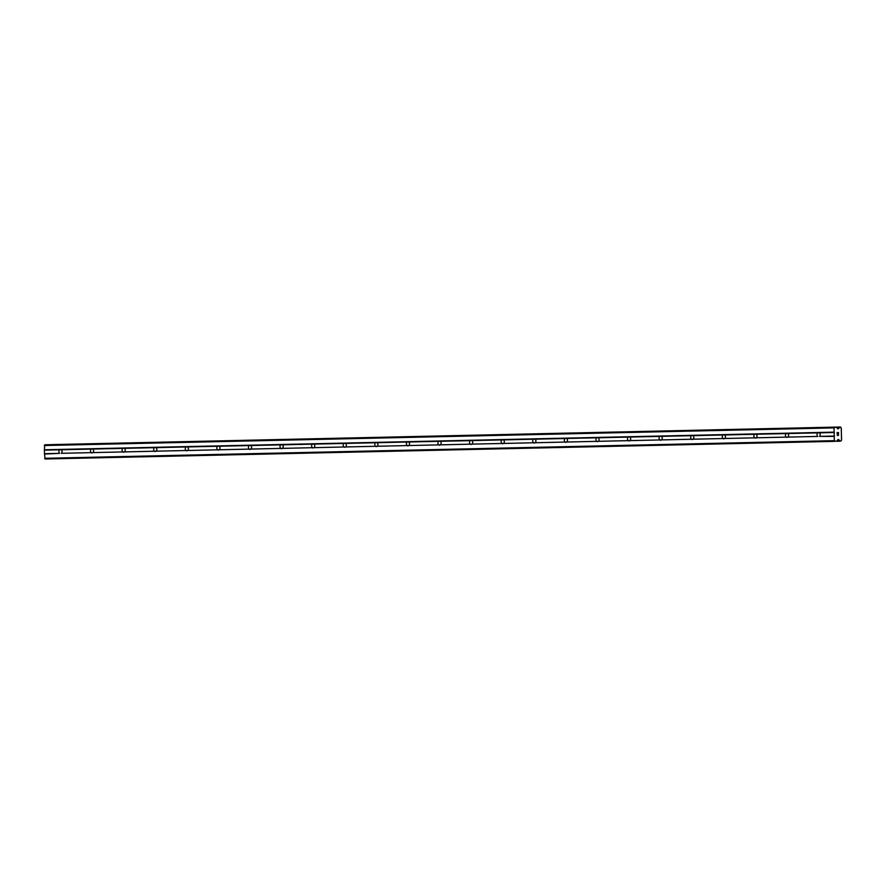 <?xml version="1.0" encoding="UTF-8"?>
<svg xmlns="http://www.w3.org/2000/svg" width="886" height="886" viewBox="0 0 886 886"><rect width="100%" height="100%" fill="white"/><g stroke="black" fill="none" stroke-linecap="round" stroke-linejoin="round"><path stroke-width="1.33" d="M834.833 441.361L45.108 458.992L44.51 454.042L59.661 453.344A2.126 1.584 88.5 0 1 59.572 449.8L61.322 449.756A2.126 1.584 88.5 0 1 61.4 453.3L817.8 436.421A2.126 1.584 88.5 0 1 817.712 432.866L819.45 432.833A2.126 1.584 88.5 0 1 819.539 436.377L834.235 436.41L834.025 427.894L836.096 427.13A1.063 0.709 -91.3 0 1 836.605 427.429L837.813 428.857L838.976 428.049A1.141 0.764 88.7 0 0 839.529 427.196L840.604 427.163A1.141 0.764 88.7 0 0 841.268 428.004L841.567 440.165A1.141 0.764 88.7 0 0 840.947 441.029L839.873 441.062A1.141 0.764 88.7 0 0 839.263 440.242L838.078 439.5L836.938 440.995A1.063 0.709 -91.3 0 1 836.439 441.317L834.335 440.663L834.235 436.41M820.181 435.015A2.126 1.584 88.5 0 1 820.159 434.151M786.846 437.462L786.203 437.119A2.126 1.584 88.5 0 1 786.115 433.575L787.864 433.542A2.126 1.584 88.5 0 1 787.953 437.086L786.846 437.462M788.595 435.724A2.126 1.584 88.5 0 1 788.573 434.849M755.26 438.171L754.617 437.828A2.126 1.584 88.5 0 1 754.529 434.284L756.279 434.24A2.126 1.584 88.5 0 1 756.367 437.795L755.26 438.171M757.009 436.433A2.126 1.584 88.5 0 1 756.976 435.558M723.674 438.88L723.031 438.537A2.126 1.584 88.5 0 1 722.943 434.982L724.693 434.948A2.126 1.584 88.5 0 1 724.77 438.492L723.674 438.88M725.412 437.13A2.126 1.584 88.5 0 1 725.39 436.266M692.088 439.578L691.434 439.234A2.126 1.584 88.5 0 1 691.357 435.69L693.096 435.657A2.126 1.584 88.5 0 1 693.184 439.201L692.088 439.578M693.827 437.839A2.126 1.584 88.5 0 1 693.804 436.964M660.491 440.287L659.848 439.943A2.126 1.584 88.5 0 1 659.76 436.399L661.51 436.355A2.126 1.584 88.5 0 1 661.598 439.91L660.491 440.287M662.241 438.548A2.126 1.584 88.5 0 1 662.219 437.673M628.905 440.995L628.263 440.652A2.126 1.584 88.5 0 1 628.174 437.097L629.924 437.064A2.126 1.584 88.5 0 1 630.012 440.608L628.905 440.995M630.644 439.246A2.126 1.584 88.5 0 1 630.622 438.382M597.319 441.693L596.677 441.35A2.126 1.584 88.5 0 1 596.588 437.806L598.327 437.773A2.126 1.584 88.5 0 1 598.415 441.317L597.319 441.693M599.058 439.954A2.126 1.584 88.5 0 1 599.036 439.079M565.722 442.402L565.08 442.059A2.126 1.584 88.5 0 1 564.991 438.515L566.741 438.47A2.126 1.584 88.5 0 1 566.83 442.025L565.722 442.402M567.472 440.663A2.126 1.584 88.5 0 1 567.45 439.788M534.136 443.111L533.494 442.767A2.126 1.584 88.5 0 1 533.405 439.212L535.155 439.179A2.126 1.584 88.5 0 1 535.244 442.723L534.136 443.111M535.886 441.361A2.126 1.584 88.5 0 1 535.853 440.497M502.55 443.808L501.908 443.465A2.126 1.584 88.5 0 1 501.819 439.921L503.569 439.888A2.126 1.584 88.5 0 1 503.647 443.432L502.55 443.808M504.289 442.07A2.126 1.584 88.5 0 1 504.267 441.195M470.964 444.517L470.311 444.174A2.126 1.584 88.5 0 1 470.233 440.63L471.972 440.586A2.126 1.584 88.5 0 1 472.061 444.141L470.964 444.517M472.703 442.779A2.126 1.584 88.5 0 1 472.681 441.904M439.367 445.226L438.725 444.883A2.126 1.584 88.5 0 1 438.636 441.328L440.386 441.294A2.126 1.584 88.5 0 1 440.475 444.838L439.367 445.226M441.117 443.476A2.126 1.584 88.5 0 1 441.095 442.612M407.781 445.924L407.139 445.58A2.126 1.584 88.5 0 1 407.051 442.036L408.8 442.003A2.126 1.584 88.5 0 1 408.889 445.547L407.781 445.924M409.52 444.185A2.126 1.584 88.5 0 1 409.498 443.31M376.196 446.633L375.553 446.289A2.126 1.584 88.5 0 1 375.465 442.745L377.203 442.701A2.126 1.584 88.5 0 1 377.292 446.256L376.196 446.633M377.934 444.894A2.126 1.584 88.5 0 1 377.912 444.019M344.599 447.341L343.956 446.998A2.126 1.584 88.5 0 1 343.879 443.443L345.618 443.41A2.126 1.584 88.5 0 1 345.706 446.954L344.599 447.341M346.348 445.592A2.126 1.584 88.5 0 1 346.326 444.728M313.013 448.039L312.37 447.696A2.126 1.584 88.5 0 1 312.282 444.152L314.032 444.119A2.126 1.584 88.5 0 1 314.12 447.663L313.013 448.039M314.763 446.3A2.126 1.584 88.5 0 1 314.729 445.425M281.427 448.748L280.784 448.405A2.126 1.584 88.5 0 1 280.696 444.861L282.446 444.816A2.126 1.584 88.5 0 1 282.523 448.371L281.427 448.748M283.166 447.009A2.126 1.584 88.5 0 1 283.143 446.134M249.841 449.457L249.187 449.113A2.126 1.584 88.5 0 1 249.11 445.569L250.849 445.525A2.126 1.584 88.5 0 1 250.937 449.069L249.841 449.457M251.58 447.707A2.126 1.584 88.5 0 1 251.558 446.843M218.244 450.154L217.602 449.822A2.126 1.584 88.5 0 1 217.513 446.267L219.263 446.234A2.126 1.584 88.5 0 1 219.351 449.778L218.244 450.154M219.994 448.416A2.126 1.584 88.5 0 1 219.972 447.552M186.658 450.863L186.016 450.52A2.126 1.584 88.5 0 1 185.927 446.976L187.677 446.932A2.126 1.584 88.5 0 1 187.766 450.487L186.658 450.863M188.397 449.124A2.126 1.584 88.5 0 1 188.375 448.25M155.072 451.572L154.43 451.229A2.126 1.584 88.5 0 1 154.341 447.685L156.08 447.64A2.126 1.584 88.5 0 1 156.169 451.184L155.072 451.572M156.811 449.822A2.126 1.584 88.5 0 1 156.789 448.958M123.475 452.27L122.833 451.938A2.126 1.584 88.5 0 1 122.755 448.382L124.494 448.349A2.126 1.584 88.5 0 1 124.583 451.893L123.475 452.27M125.225 450.531A2.126 1.584 88.5 0 1 125.203 449.667M91.889 452.979L91.247 452.635A2.126 1.584 88.5 0 1 91.158 449.091L92.908 449.047A2.126 1.584 88.5 0 1 92.997 452.602L91.889 452.979M93.639 451.24A2.126 1.584 88.5 0 1 93.617 450.365M44.51 454.042L44.4 449.778L834.125 432.146M62.042 451.938A2.126 1.584 88.5 0 1 62.02 451.074M44.4 449.778L44.765 444.805L836.096 427.13L46.371 444.761M50.735 444.639L840.46 427.008L49.882 444.683M838.455 432.689L837.879 432.711L838.477 433.797L838.455 432.689M837.879 432.711L837.89 433.309L837.879 432.711M837.89 433.309L837.779 432.711L837.89 433.309M837.779 432.711L837.204 432.722L837.779 432.711M837.204 432.722L837.226 433.83L837.204 432.722M838.577 433.797L838.544 432.545L838.577 433.797M837.137 433.841L837.104 432.589L838.555 432.545M837.17 435.369L838.61 435.336L837.17 435.369L838.322 434.793M61.322 449.756L91.158 449.091M44.654 450.132L59.572 449.8M61.4 453.3L91.247 452.635M92.908 449.047L122.755 448.382M92.997 452.602L122.833 451.938M124.494 448.349L154.341 447.685M124.583 451.893L154.43 451.229M156.08 447.64L185.927 446.976M156.169 451.184L186.016 450.52M187.677 446.932L217.513 446.267M187.766 450.487L217.602 449.822M219.263 446.234L249.11 445.569M219.351 449.778L249.187 449.113M250.849 445.525L280.696 444.861M250.937 449.069L280.784 448.405M282.446 444.816L312.282 444.152M282.523 448.371L312.37 447.696M314.032 444.119L343.879 443.443M314.12 447.663L343.956 446.998M345.618 443.41L375.465 442.745M345.706 446.954L375.553 446.289M377.203 442.701L407.051 442.036M377.292 446.256L407.139 445.58M408.8 442.003L438.636 441.328M408.889 445.547L438.725 444.883M440.386 441.294L470.233 440.63M440.475 444.838L470.311 444.174M471.972 440.586L501.819 439.921M472.061 444.141L501.908 443.465M503.569 439.888L533.405 439.212M503.647 443.432L533.494 442.767M535.155 439.179L564.991 438.515M535.244 442.723L565.08 442.059M566.741 438.47L596.588 437.806M566.83 442.025L596.677 441.35M598.327 437.773L628.174 437.097M598.415 441.317L628.263 440.652M629.924 437.064L659.76 436.399M630.012 440.608L659.848 439.943M661.51 436.355L691.357 435.69M661.598 439.91L691.434 439.234M693.096 435.657L722.943 434.982M693.184 439.201L723.031 438.537M724.693 434.948L754.529 434.284M724.77 438.492L754.617 437.828M756.279 434.24L786.115 433.575M756.367 437.795L786.203 437.119M787.864 433.542L817.712 432.866M787.953 437.086L817.8 436.421M819.45 432.833L834.379 432.501M819.539 436.377L834.468 436.045M44.3 445.525L834.025 427.894M44.765 444.805L834.49 427.174M838.942 428.093L837.104 428.126L838.976 428.049M837.392 440.287L839.263 440.242M44.61 458.295L834.335 440.663M44.732 453.676L59.661 453.344M837.469 428.647L838.599 428.625M836.462 427.262L839.529 427.196M49.937 444.661L839.662 427.03M836.561 441.294L840.006 441.217L836.561 441.294M836.827 441.128L839.873 441.062M837.414 440.242L839.23 440.209M837.746 439.711L838.865 439.689"/></g></svg>
